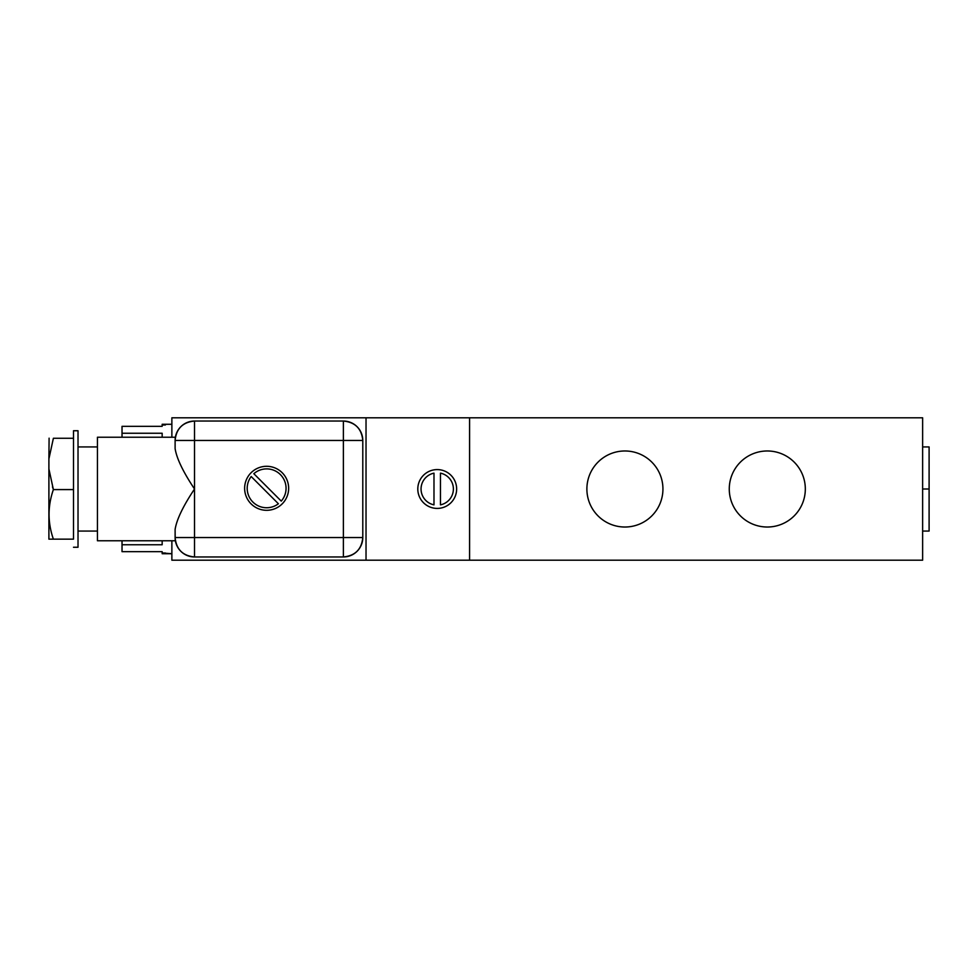 <?xml version="1.0" encoding="UTF-8"?>
<svg xmlns="http://www.w3.org/2000/svg" width="978" height="978" viewBox="0 0 978 978"><rect width="100%" height="100%" fill="white"/><g stroke="black" fill="none" stroke-linecap="round" stroke-linejoin="round"><path stroke-width="1.47" d="M162.165 552.998L171.871 553.719L165.392 553.719L165.392 552.998L162.165 552.998L162.165 551.665L122.03 551.665L162.165 551.665L162.165 553.719L171.871 553.719M171.871 424.281L165.392 424.281L165.392 425.002L162.165 425.002L162.165 424.281L171.871 424.281L165.392 424.281L165.392 425.002L162.165 425.002L162.165 426.335L122.03 426.335L162.165 426.335L122.03 426.335L162.165 426.335L162.165 425.002M122.03 551.665L122.03 540.773L122.03 544.758L162.165 544.758L162.165 540.773L162.165 544.758L122.03 544.758L122.03 551.665M122.03 437.227L122.03 426.335L122.03 433.254L162.165 433.254L122.03 433.254L122.03 437.227M162.165 437.227L162.165 433.254L162.165 437.227M171.871 560.198L171.871 540.773L171.871 560.198L922.633 560.198L469.587 560.198L469.587 417.802L171.871 417.802L366.029 417.802L366.029 560.198L469.587 560.198L469.587 417.802L366.029 417.802L366.029 560.198L171.871 560.198M171.871 437.227L171.871 417.802L171.871 437.227M922.633 417.802L469.587 417.802L922.633 417.802L922.633 560.198L922.633 417.802M456.64 489A19.413 19.413 0 0 1 437.227 508.413A19.413 19.413 0 0 1 417.802 489A19.413 19.413 0 0 1 437.227 469.587A19.413 19.413 0 0 1 456.64 489A19.413 19.413 0 0 0 437.227 469.587A19.413 19.413 0 0 0 417.802 489A19.413 19.413 0 0 0 437.227 508.413A19.413 19.413 0 0 0 456.64 489M433.987 473.144A16.186 16.186 0 0 0 433.987 504.856A16.186 16.186 0 0 1 433.987 473.144A16.186 16.186 0 0 0 433.987 504.856L433.987 473.144L433.987 504.856M440.455 504.856A16.186 16.186 0 0 0 440.455 473.144A16.186 16.186 0 0 1 440.455 504.856A16.186 16.186 0 0 0 440.455 473.144L440.455 504.856L440.455 473.144M343.376 421.041L194.524 421.041A19.413 19.413 0 0 0 175.111 440.455L194.524 440.455L194.524 537.545L343.376 537.545L343.376 440.455L362.789 440.455A19.413 19.413 0 0 0 343.376 421.041L343.376 440.455L194.524 440.455L194.524 556.959L194.524 537.545L175.111 537.545L362.789 537.545L362.789 440.455L362.789 537.545L343.376 537.545L343.376 556.959L343.376 440.455L175.111 440.455L175.111 448.584L175.111 440.455C176.26 428.67 182.727 422.19 194.524 421.041L194.524 440.455L194.524 421.041L343.376 421.041C355.173 422.19 361.64 428.67 362.789 440.455L343.376 440.455L343.376 421.041M175.111 537.545A19.413 19.413 0 0 0 194.524 556.959L343.376 556.959A19.413 19.413 0 0 0 362.789 537.545C361.64 549.33 355.173 555.81 343.376 556.959L194.524 556.959C182.727 555.81 176.26 549.33 175.111 537.545L175.111 529.416C176.676 519.538 183.143 506.066 194.524 489C183.143 471.934 176.663 458.462 175.111 448.584C176.663 458.462 183.143 471.934 194.524 489C183.143 506.066 176.676 519.538 175.111 529.416L175.184 539.257L175.111 529.416M266.639 510.308A22.005 22.005 0 0 1 244.634 488.303A22.005 22.005 0 0 1 266.639 466.298A22.005 22.005 0 0 1 288.644 488.303A22.005 22.005 0 0 1 266.639 510.308A22.005 22.005 0 0 0 288.644 488.303A22.005 22.005 0 0 0 266.639 466.298A22.005 22.005 0 0 0 244.634 488.303A22.005 22.005 0 0 0 266.639 510.308M97.445 437.227L175.38 437.227L97.445 437.227L97.445 540.773L175.38 540.773L97.445 540.773L97.445 437.227M175.306 437.667L175.184 438.657L175.306 437.667M175.184 539.343L175.306 540.333L175.184 539.343M175.294 540.284L175.196 539.477L175.294 540.284M175.196 438.523L175.294 437.716L175.196 438.523M97.445 446.934L78.02 446.934L97.445 446.934M78.02 531.066L97.445 531.066L78.02 531.066M78.02 430.748L78.02 547.252L73.497 547.252L78.02 547.252L78.02 430.748L73.497 430.748L78.02 430.748M48.9 458.926L48.9 468.927L48.9 458.926L53.387 438.266C47.629 438.266 47.629 438.266 53.387 438.266L73.497 438.266L73.497 489.587L53.387 489.587C47.629 506.103 47.629 522.631 53.387 539.147L48.9 539.147L48.9 468.927L53.387 489.587L73.497 489.587L73.497 539.147L53.387 539.147L73.497 539.147L73.497 430.748L73.497 438.266L53.387 438.266C47.629 438.266 47.629 438.266 53.387 438.266L48.9 458.926L49.096 438.181M53.387 489.587L52.494 486.861L53.387 489.587C47.629 506.103 47.629 522.631 53.387 539.147L48.9 539.147L48.9 468.927L53.387 489.587M251.187 476.543A19.413 19.413 0 0 0 278.4 503.756A19.413 19.413 0 0 1 251.187 476.543A19.413 19.413 0 0 0 278.4 503.756L251.187 476.543L278.4 503.756M281.248 501.103A19.413 19.413 0 0 0 280.368 474.574A19.413 19.413 0 0 0 253.84 473.707L281.248 501.103A19.413 19.413 0 0 0 280.368 474.574A19.413 19.413 0 0 0 253.84 473.707L281.248 501.103M729.27 489A38.02 38.02 0 0 0 767.302 527.02A38.02 38.02 0 0 0 805.322 489A38.02 38.02 0 0 0 767.302 450.98A38.02 38.02 0 0 0 729.27 489A38.02 38.02 0 0 0 767.302 527.02A38.02 38.02 0 0 0 805.322 489A38.02 38.02 0 0 0 767.302 450.98A38.02 38.02 0 0 0 729.27 489M586.886 489A38.02 38.02 0 0 0 624.918 527.02A38.02 38.02 0 0 0 662.937 489A38.02 38.02 0 0 0 624.918 450.98A38.02 38.02 0 0 0 586.886 489A38.02 38.02 0 0 0 624.918 527.02A38.02 38.02 0 0 0 662.937 489A38.02 38.02 0 0 0 624.918 450.98A38.02 38.02 0 0 0 586.886 489M922.633 446.934L929.1 446.934L929.1 489L922.633 489L929.1 489L929.1 531.066L922.633 531.066M929.1 489L929.1 446.934L929.1 489"/></g></svg>
